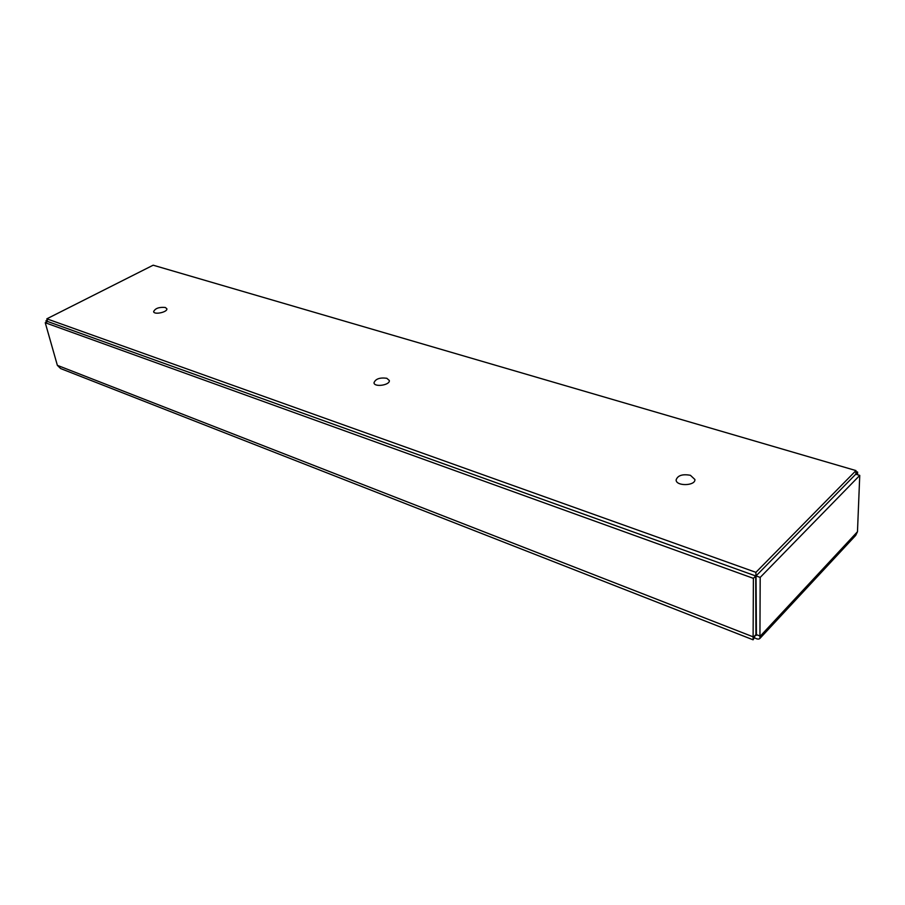 <?xml version="1.0" encoding="UTF-8"?>
<svg xmlns="http://www.w3.org/2000/svg" width="905" height="905" viewBox="0 0 905 905"><rect width="100%" height="100%" fill="white"/><g stroke="black" fill="none" stroke-linecap="round" stroke-linejoin="round"><path stroke-width="1.36" d="M755.46 635.14L756.422 635.333L756.037 575.919L760.189 577.413L859.75 475.397L857.476 531.733L855.7 535.398L759.929 638.421L760.189 577.413M754.204 636.441L753.888 637.708L755.935 634.609L755.732 575.965L753.39 578.352L753.096 639.79L754.397 637.652C756.953 639.247 758.786 639.507 759.929 638.421M756.037 575.919L855.757 474.22L859.75 475.397M756.229 634.563L760.279 636.136L857.476 531.733M754.397 636.679L754.397 637.652M857.51 474.74L857.612 472.071L855.949 471.584M855.859 473.869L857.612 472.071M47.546 321.365L45.963 320.8L46.347 322.169M47.207 320.166L45.963 320.8M753.096 639.801L60.635 368.561L57.366 365.349L45.25 322.734L753.39 578.352M755.822 634.722L753.65 637.041L57.366 365.349M755.732 575.965L47.66 321.513L45.25 322.734M855.836 474.243L855.983 470.589L755.913 572.345L756.105 596.61M47.603 321.547L46.834 318.82L153.16 265.199L855.983 470.589M46.834 318.82L755.913 572.345M165.298 307.474L166.825 308.729C167.957 312.055 154.11 315.144 153.624 311.659C155.174 308.334 159.076 306.942 165.298 307.474M690.425 475.306L694.904 479.503C695.56 486.008 675.877 486.415 676.125 479.91C677.721 475.408 682.483 473.869 690.425 475.306M386.797 378.267L389.297 380.462C390.394 385.077 374.342 387.566 373.991 382.826C375.496 378.89 379.772 377.374 386.797 378.267"/></g></svg>

